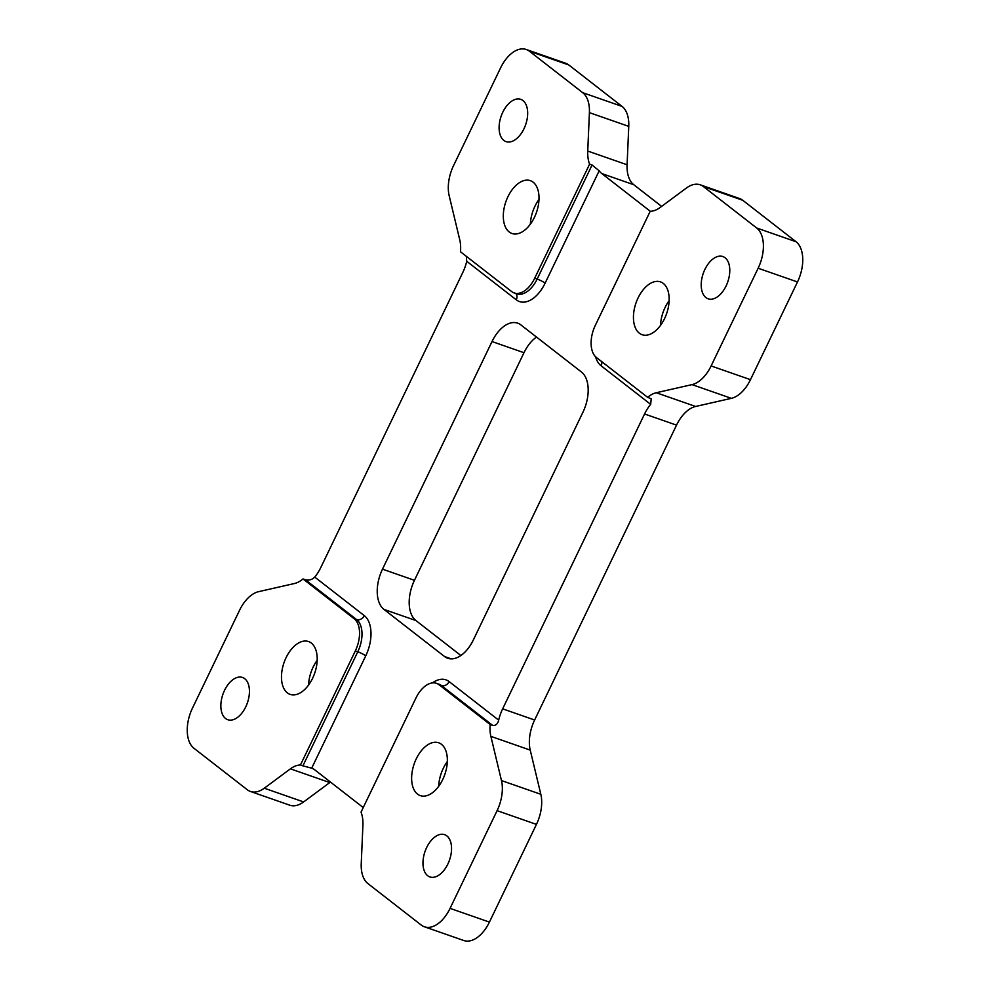 <?xml version="1.0" encoding="UTF-8"?>
<svg xmlns="http://www.w3.org/2000/svg" width="990" height="990" viewBox="0 0 990 990"><rect width="100%" height="100%" fill="white"/><g stroke="black" fill="none" stroke-linecap="round" stroke-linejoin="round"><path stroke-width="1.49" d="M664.562 318.607A27.968 16.211 -70.8 0 0 660.516 281.89A27.968 16.211 -70.8 0 0 638.043 297.99A27.968 16.211 -70.8 0 0 642.089 334.707A27.968 16.211 -70.8 0 0 664.562 318.607M669.141 300.651A27.968 16.211 -70.8 0 0 665.107 307.42A27.968 16.211 -70.8 0 0 660.516 325.388M534.414 217.379A27.968 16.211 -70.8 0 0 530.38 180.663A27.968 16.211 -70.8 0 0 507.907 196.763A27.968 16.211 -70.8 0 0 511.941 233.479A27.968 16.211 -70.8 0 0 534.414 217.379M539.005 199.423A27.968 16.211 -70.8 0 0 534.959 206.205A27.968 16.211 -70.8 0 0 530.368 224.161M312.605 678.286A27.968 16.211 -70.8 0 0 308.558 641.557A27.968 16.211 -70.8 0 0 286.085 657.657A27.968 16.211 -70.8 0 0 290.132 694.386A27.968 16.211 -70.8 0 0 312.605 678.286M317.184 660.318A27.968 16.211 -70.8 0 0 313.137 667.099A27.968 16.211 -70.8 0 0 308.558 685.068M442.74 779.514A27.968 16.211 -70.8 0 0 438.706 742.785A27.968 16.211 -70.8 0 0 416.233 758.885A27.968 16.211 -70.8 0 0 420.28 795.613A27.968 16.211 -70.8 0 0 442.74 779.514M447.332 761.545A27.968 16.211 -70.8 0 0 443.285 768.327A27.968 16.211 -70.8 0 0 438.694 786.283M224.544 690.339A22.374 12.969 109.2 0 1 242.525 677.469A22.374 12.969 109.2 0 1 245.755 706.848A22.374 12.969 109.2 0 1 227.787 719.718A22.374 12.969 109.2 0 1 224.544 690.339M426.653 847.551A22.374 12.969 109.2 0 1 444.634 834.669A22.374 12.969 109.2 0 1 447.864 864.047A22.374 12.969 109.2 0 1 429.895 876.93A22.374 12.969 109.2 0 1 426.653 847.551M704.892 269.428A22.374 12.969 109.2 0 1 722.861 256.546A22.374 12.969 109.2 0 1 726.103 285.924A22.374 12.969 109.2 0 1 708.122 298.807A22.374 12.969 109.2 0 1 704.892 269.428M502.784 112.229A22.374 12.969 109.2 0 1 520.752 99.347A22.374 12.969 109.2 0 1 523.995 128.725A22.374 12.969 109.2 0 1 506.014 141.607A22.374 12.969 109.2 0 1 502.784 112.229M700.227 184.808L739.58 198.544A31.965 18.525 109.2 0 1 742.748 200.277L703.395 186.541A31.965 18.525 -70.8 0 0 700.227 184.808A31.965 18.525 -70.8 0 0 686.367 188.063L660.231 207.43A31.965 18.525 109.2 0 1 650.207 211.291L595.312 325.351A25.579 14.825 -70.8 0 0 596.475 357.539L647.633 397.337A31.965 18.525 109.2 0 1 656.271 392.733L695.624 406.469A31.965 18.525 -70.8 0 0 676.529 425.131L534.625 720.002A31.965 18.525 -70.8 0 0 530.232 750.111L540.825 794.289A31.965 18.525 109.2 0 1 536.444 824.398L489.419 922.098A31.965 18.525 109.2 0 1 463.741 940.5L424.388 926.776A31.965 18.525 -70.8 0 0 450.066 908.375L489.419 922.098M742.748 200.277L796.034 241.721A31.965 18.525 109.2 0 1 797.495 281.964L750.47 379.665A31.965 18.525 109.2 0 1 731.387 398.339L692.035 384.615L656.271 392.733M692.035 384.615A31.965 18.525 -70.8 0 0 711.117 365.941L750.47 379.665M797.495 281.964L758.142 268.228L711.117 365.941M758.142 268.228A31.965 18.525 -70.8 0 0 756.682 227.997L796.034 241.721M703.395 186.541L756.682 227.997M647.633 397.337L651.21 398.784L650.665 404.341A31.965 18.525 -70.8 0 0 644.564 413.981L502.648 708.852A31.965 18.525 -70.8 0 0 498.675 720.138C497.698 724.074 495.693 725.818 492.636 725.373L441.478 685.587L439.016 684.721L490.174 724.519A31.965 18.525 109.2 0 0 490.879 736.374L501.472 780.566L540.825 794.289M439.016 684.721A25.579 14.825 -70.8 0 0 436.479 683.335A25.579 14.825 -70.8 0 0 415.936 698.061L361.041 812.122A31.965 18.525 109.2 0 1 362.909 825.227L361.239 863.627A31.965 18.525 -70.8 0 0 367.921 883.587L421.22 925.044A31.965 18.525 -70.8 0 0 424.388 926.776M536.444 824.398L497.091 810.662L450.066 908.375M497.091 810.662A31.965 18.525 -70.8 0 0 501.472 780.566M492.636 725.373L490.174 724.519M526.259 49.5L565.612 63.224A31.965 18.525 109.2 0 1 568.78 64.956L529.427 51.233A31.965 18.525 -70.8 0 0 526.259 49.5A31.965 18.525 -70.8 0 0 500.581 67.902L453.556 165.602A31.965 18.525 -70.8 0 0 449.175 195.711L459.768 239.889A31.965 18.525 109.2 0 1 460.474 251.757L511.632 291.543A25.579 14.825 -70.8 0 0 514.169 292.941A25.579 14.825 -70.8 0 0 534.711 278.215L537.162 279.069L592.07 165.008L599.173 170.812A31.965 18.525 -70.8 0 0 601.809 173.572L650.294 211.278M568.78 64.956L622.079 106.413A31.965 18.525 109.2 0 1 628.761 126.374L589.409 112.65L587.738 151.037A31.965 18.525 109.2 0 0 589.607 164.142L534.711 278.215M589.409 112.65A31.965 18.525 -70.8 0 0 582.726 92.689L622.079 106.413M529.427 51.233L582.726 92.689M363.243 807.568L314.82 769.898A31.965 18.525 -70.8 0 0 311.689 768.178L302.903 765.839L357.798 651.779L355.336 650.925L300.44 764.985A31.965 18.525 109.2 0 0 290.417 768.846L264.281 788.213L303.633 801.937A31.965 18.525 109.2 0 1 289.773 805.192L250.421 791.455A31.965 18.525 -70.8 0 0 264.281 788.213M355.336 650.925A25.579 14.825 -70.8 0 0 354.173 618.738L356.635 619.591L305.464 579.793C309.016 580.635 312.098 579.719 314.746 577.083A31.965 18.525 -70.8 0 0 320.847 567.443L462.751 272.572A31.965 18.525 -70.8 0 0 466.723 261.273L466.339 256.311M250.421 791.455A31.965 18.525 -70.8 0 1 247.253 789.723L193.966 748.279A31.965 18.525 -70.8 0 1 192.506 708.036L239.531 610.335A31.965 18.525 -70.8 0 1 258.613 591.661L294.377 583.531A31.965 18.525 109.2 0 0 303.014 578.94L354.173 618.738M536.506 337.058A31.965 18.525 -70.8 0 0 523.995 352.712L492.018 341.55L382.486 569.163A31.965 18.525 -70.8 0 0 383.934 609.394L444.547 656.531A31.965 18.525 -70.8 0 0 447.703 658.263A31.965 18.525 -70.8 0 0 473.381 639.862L582.924 412.261A31.965 18.525 -70.8 0 0 581.464 372.03L520.864 324.893A31.965 18.525 -70.8 0 0 517.696 323.161A31.965 18.525 -70.8 0 0 492.018 341.55M382.486 569.163L414.451 580.313L523.995 352.712M414.451 580.313A31.965 18.525 -70.8 0 0 415.911 620.544L383.934 609.394M460.87 655.516L415.911 620.544M330.462 782.075A31.965 18.525 -70.8 0 0 329.769 782.57L303.633 801.937M587.738 151.037L627.091 164.773L628.761 126.374M627.091 164.773A31.965 18.525 -70.8 0 0 633.786 184.734L601.809 173.572M661.629 206.39L633.786 184.734M731.387 398.339L695.624 406.469M302.903 765.839L300.44 764.985M303.014 578.94L305.464 579.793M589.607 164.142L592.07 165.008M329.769 782.57L290.417 768.846M502.648 708.852L534.625 720.002M676.529 425.131L644.564 413.981M530.232 750.111L490.879 736.374M444.547 656.531L451.254 658.87M432.395 682.914A31.965 18.525 109.2 0 1 449.126 681.603L498.675 720.138M650.665 404.341L601.116 365.805A31.965 18.525 109.2 0 1 595.547 356.709M599.173 170.812L545.119 283.152A31.965 18.525 109.2 0 1 516.273 299.809L466.723 261.273M314.746 577.083L364.283 615.619A31.965 18.525 109.2 0 1 365.743 655.85L311.689 768.178M365.743 655.85A6.398 1.002 25.7 0 0 357.798 651.779A25.579 14.825 -70.8 0 0 356.635 619.591A6.398 5.111 -52.1 0 0 364.283 615.619M449.126 681.603A6.398 5.111 127.9 0 1 441.478 685.587A25.579 14.825 -70.8 0 0 438.941 684.201L436.479 683.335M514.169 292.941L516.619 293.795A25.579 14.825 -70.8 0 0 537.162 279.069A6.398 1.002 25.7 0 1 545.119 283.152M516.273 299.809A6.398 5.111 127.9 0 0 515.765 293.498M601.116 365.805A6.398 5.111 127.9 0 0 601.697 361.598"/></g></svg>
